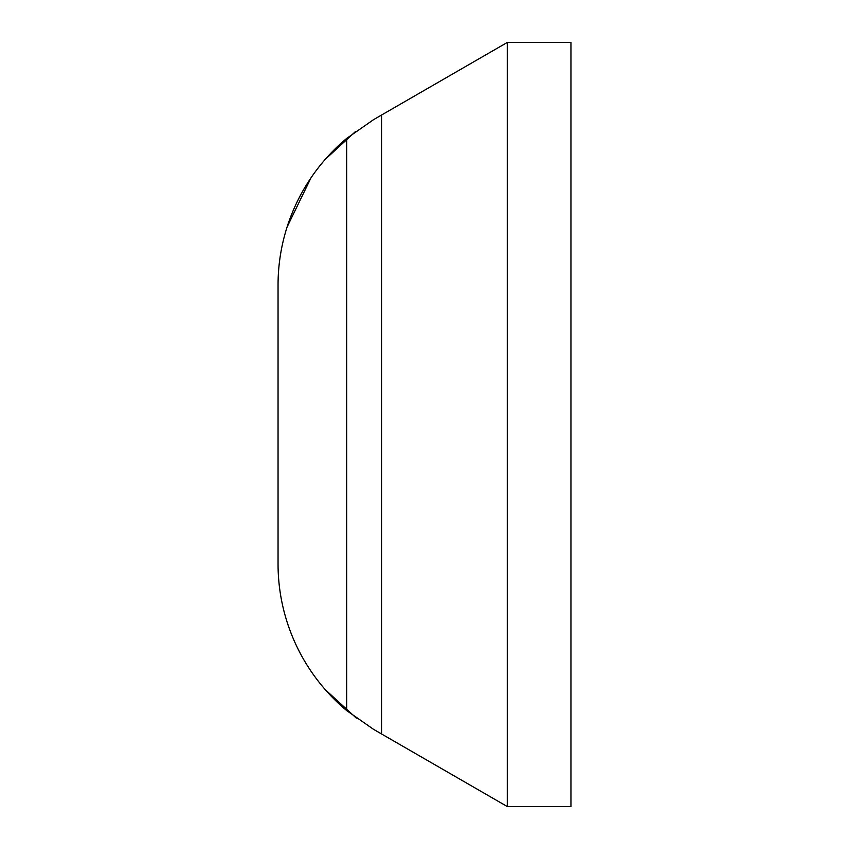 <?xml version="1.0" encoding="UTF-8"?>
<svg xmlns="http://www.w3.org/2000/svg" width="849" height="849" viewBox="0 0 849 849"><rect width="100%" height="100%" fill="white"/><g stroke="black" fill="none" stroke-linecap="round" stroke-linejoin="round"><path stroke-width="1.27" d="M507.278 42.45L570.952 42.45L570.952 806.55L507.278 806.55L507.278 42.45L373.56 119.656L346.689 138.408A191.025 191.025 0 0 0 278.048 285.084L278.048 563.916L278.048 285.084M507.278 806.55L381.562 733.971L381.562 115.029M380.978 115.368L373.56 119.656M310.978 177.865L287.068 227.076M355.689 131.351L325.241 159.379M346.689 138.408L346.689 710.592L373.56 729.344L381.562 733.971M346.689 710.592A191.025 191.025 0 0 1 278.048 563.916M380.978 733.632L373.56 729.344M356.357 718.137L325.241 689.621"/></g></svg>
